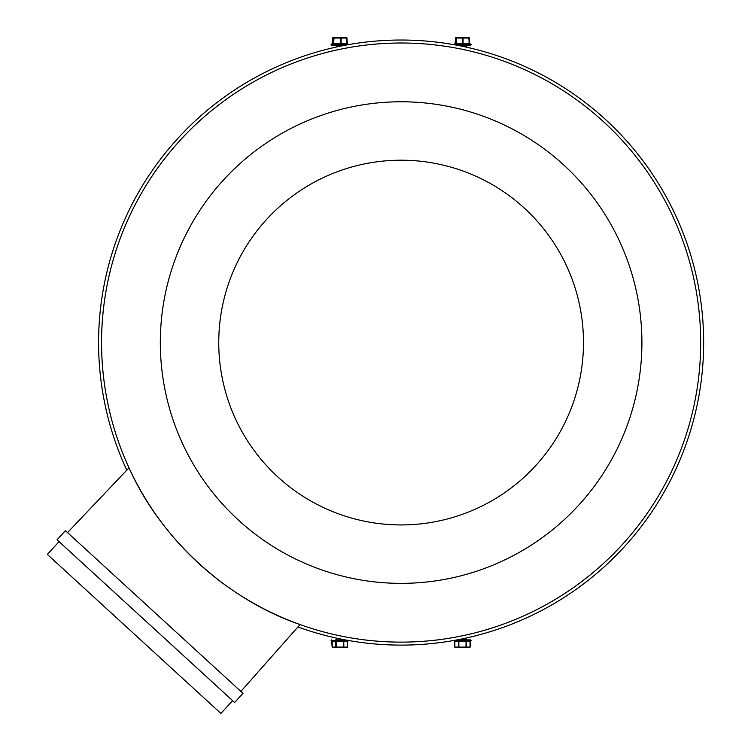 <?xml version="1.0" encoding="UTF-8"?>
<svg xmlns="http://www.w3.org/2000/svg" width="751" height="751" viewBox="0 0 751 751"><rect width="100%" height="100%" fill="white"/><g stroke="black" fill="none" stroke-linecap="round" stroke-linejoin="round"><path stroke-width="1.13" d="M466.014 641.129L466.446 647.08L470.023 647.08L470.023 641.626L466.446 641.626L470.586 641.129L454.261 641.129L458.861 641.129L458.007 641.129L458.861 641.129L458.861 647.08L466.014 647.08L466.014 641.626L454.862 641.626L454.862 647.08L458.439 647.08L458.439 641.626L458.007 641.129L454.299 641.129L454.862 641.626M468.389 647.578L462.438 647.578M462.438 638.819L465.742 638.782L466.465 637.956M456.983 639.899L470.614 639.899L471.112 640.387L456.139 640.049M454.28 640.387L456.007 640.077M465.789 638.754L466.531 639.899M700.683 342.559A299.565 299.565 0 0 1 401.118 642.124A299.565 299.565 0 0 1 101.554 342.559A299.565 299.565 0 0 1 401.118 43.004A299.565 299.565 0 0 1 700.683 342.559A299.565 299.565 0 0 1 300.053 624.56C226.671 599.345 160.517 538.73 129.003 467.817A299.565 299.565 0 0 1 401.118 43.004A299.565 299.565 0 0 1 700.683 342.559M583.48 342.559A182.362 182.362 0 0 1 401.118 524.93A182.362 182.362 0 0 1 218.757 342.559A182.362 182.362 0 0 1 401.118 160.198A182.362 182.362 0 0 1 583.48 342.559M454.261 43.99L470.614 43.99L471.112 44.487L453.773 44.487L454.261 43.99M462.607 46.346L465.789 45.895L459.462 45.708M456.007 45.051L453.773 44.487M347.375 641.626L343.798 641.626L343.798 647.08L347.375 647.08L347.375 641.626L347.938 641.129L331.613 641.129L336.213 641.129L331.651 641.129L332.214 641.626L332.214 647.08L335.791 647.08L335.791 641.626L332.214 641.626M345.742 647.578L333.848 647.578M342.85 639.43L343.883 639.899M339.79 638.819L340.607 639.148M339.79 639.899L346.098 640.049M346.23 640.077L345.244 639.899M126.797 470.135A302.531 302.531 0 0 1 401.118 40.028A302.531 302.531 0 0 1 703.649 342.559A302.531 302.531 0 0 1 297.931 626.963M335.744 45.229L343.883 45.229L341.423 45.971L336.448 45.971L335.706 45.229M338.626 46.553L336.523 47.003L338.626 46.553M465.808 47.022L466.775 46.468L464.775 46.797L465.808 47.022M471.112 44.487L456.139 45.069M346.896 44.929L346.098 45.069M346.23 45.051L331.116 44.731L331.613 45.229L345.244 45.229L331.613 45.229M348.464 44.647L331.116 44.487L331.613 43.99L347.882 43.99M333.904 37.55L345.742 37.55M240.883 691.436L300.053 624.56M67.534 532.59L129.003 467.817M333.848 37.55L346.436 37.55A0.498 0.488 90 0 1 346.924 38.048L347.413 43.99A0.498 0.488 -90 0 1 346.924 43.492L346.737 38.048L341.123 38.048L341.123 43.492L346.737 43.492L347.422 43.99L346.389 43.99M333.801 43.99L333.988 43.492L340.635 43.492L340.635 38.048L333.988 38.048L333.679 43.492A0.498 0.488 -90 0 1 333.191 43.99L332.167 43.99A0.498 0.488 90 0 0 332.655 43.492L333.679 43.492L333.679 38.048L332.655 38.048L332.158 43.99M347.957 640.387L331.116 640.387L331.613 639.899M459.387 639.43L458.354 639.899L462.438 639.899L458.354 639.899M466.249 638.003L463.63 638.566L466.249 638.003M339.79 639.148L336.448 639.148L336.448 638.106L337.265 638.284M347.375 647.08L343.367 647.578L343.367 641.626L336.213 641.626L336.213 647.08L343.798 647.08L343.367 647.578M471.112 44.731L470.614 45.229L456.983 45.229M466.531 45.229L465.789 45.914L466.775 46.468M456.495 37.55L468.446 37.55M455.087 43.99L455.087 43.99A0.498 0.498 90 0 0 455.575 43.492L455.575 38.048L455.087 43.99M462.532 43.99L461.536 43.99M469.441 43.99L469.797 43.99A0.498 0.498 -90 0 1 469.3 43.492L469.797 43.99L469.075 43.492L469.075 38.048L463.076 38.048L463.076 43.492L469.3 43.492L469.3 38.048A0.498 0.498 90 0 0 468.812 37.55L469.3 43.492M470.023 647.08L469.591 647.578L455.284 647.578L454.862 647.08M469.591 647.578A0.498 0.498 0 0 0 470.088 647.08L470.586 641.129L470.023 641.626M232.613 700.664L220.897 713.45L47.351 554.426L59.066 541.64M242.995 693.37L65.431 530.666L57.057 539.8L234.622 702.504L242.995 693.37M454.261 641.129L453.773 640.641L471.112 640.387M463.254 639.148L465.789 639.148M641.908 342.559A240.799 240.799 0 0 1 401.118 583.358A240.799 240.799 0 0 1 160.32 342.559A240.799 240.799 0 0 1 401.118 101.77A240.799 240.799 0 0 1 641.908 342.559M331.613 641.129L331.116 640.641L348.464 640.481M346.934 38.048A0.498 0.498 0 0 0 346.436 37.55L346.934 43.492M341.423 43.99L341.123 43.492L340.447 43.99M341.123 38.048L340.813 37.55L341.123 38.048M332.655 38.048A0.498 0.498 0 0 1 333.153 37.55A0.498 0.488 90 0 0 332.655 38.048L332.655 43.492M333.988 38.048L334.176 37.55A0.498 0.488 -90 0 0 333.679 38.048L333.988 38.048M335.359 641.129L335.791 641.626L336.213 641.129M343.367 641.129L343.367 641.626L344.23 641.129M336.213 647.08L336.213 647.578L336.213 647.08M332.214 647.08L332.637 647.578A0.498 0.498 0 0 1 332.149 647.08L331.651 641.129M462.578 38.048L456.214 38.048L456.214 43.492L462.578 43.492L462.578 38.048L463.076 38.048L462.804 37.55L462.578 38.048M463.339 43.99L463.076 43.492L462.353 43.99M455.988 43.99L455.941 43.492A0.498 0.498 -90 0 1 455.444 43.99M455.575 38.048A0.498 0.498 0 0 1 456.073 37.55A0.498 0.498 90 0 0 455.575 38.048L455.575 43.492M456.214 38.048L456.439 37.55A0.498 0.498 -90 0 0 455.941 38.048L456.214 38.048M460.804 639.148L462.438 639.148M458.861 647.08L458.861 647.578L458.861 647.08M466.014 647.08L466.014 647.578L466.014 647.08M336.448 46.909L336.448 45.971M348.464 44.487L347.966 43.99M336.448 639.148L335.706 639.899M346.943 647.578A0.498 0.498 0 0 0 347.441 647.08L347.441 641.626L348.464 640.641M459.002 45.614L458.354 45.229M469.3 38.048A0.498 0.498 0 0 0 468.812 37.55M455.284 647.578A0.498 0.498 0 0 1 454.796 647.08L454.299 641.129M471.112 640.641L470.614 641.129"/></g></svg>
